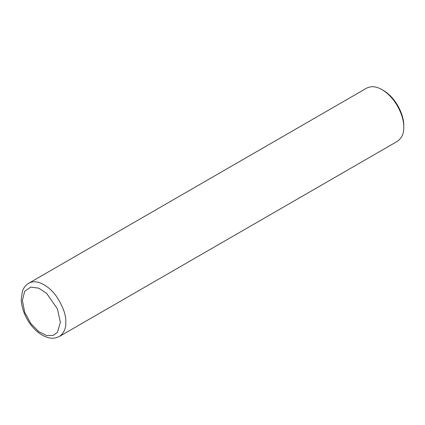 <?xml version="1.0" encoding="UTF-8"?>
<svg xmlns="http://www.w3.org/2000/svg" width="425" height="425" viewBox="0 0 425 425"><rect width="100%" height="100%" fill="white"/><g stroke="black" fill="none" stroke-linecap="round" stroke-linejoin="round"><path stroke-width="0.64" d="M59.442 336.441L397.391 141.328C401.88 138.008 404 133.322 403.75 127.272C404.271 118.373 397.375 98.929 382.033 89.659C376.385 86.355 371.269 85.845 366.679 88.134L28.735 283.247C23.827 286.471 22.732 290.392 22.424 291.268L21.25 298.934C21.351 305.575 23.301 312.306 27.104 319.117C31.466 327.107 39.679 335.777 49.258 337.875C50.171 338.056 54.15 339.097 59.442 336.441C63.936 333.12 66.056 328.429 65.806 322.384C66.21 315.201 62.996 306.393 56.158 295.965C49.353 286.307 36.847 278.428 28.735 283.247M382.033 89.659L383.392 90.44C397.773 99.131 404.233 117.364 403.75 125.704L403.75 127.272M60.377 322.384L57.396 308.863L46.697 293.42L38.803 288.187L30.791 287.077L24.677 291.3L22.371 300.443L24.677 312.242L30.791 323.521L38.803 331.665L46.697 335.548L53.077 335.453L57.396 332.456L60.377 322.384"/></g></svg>
